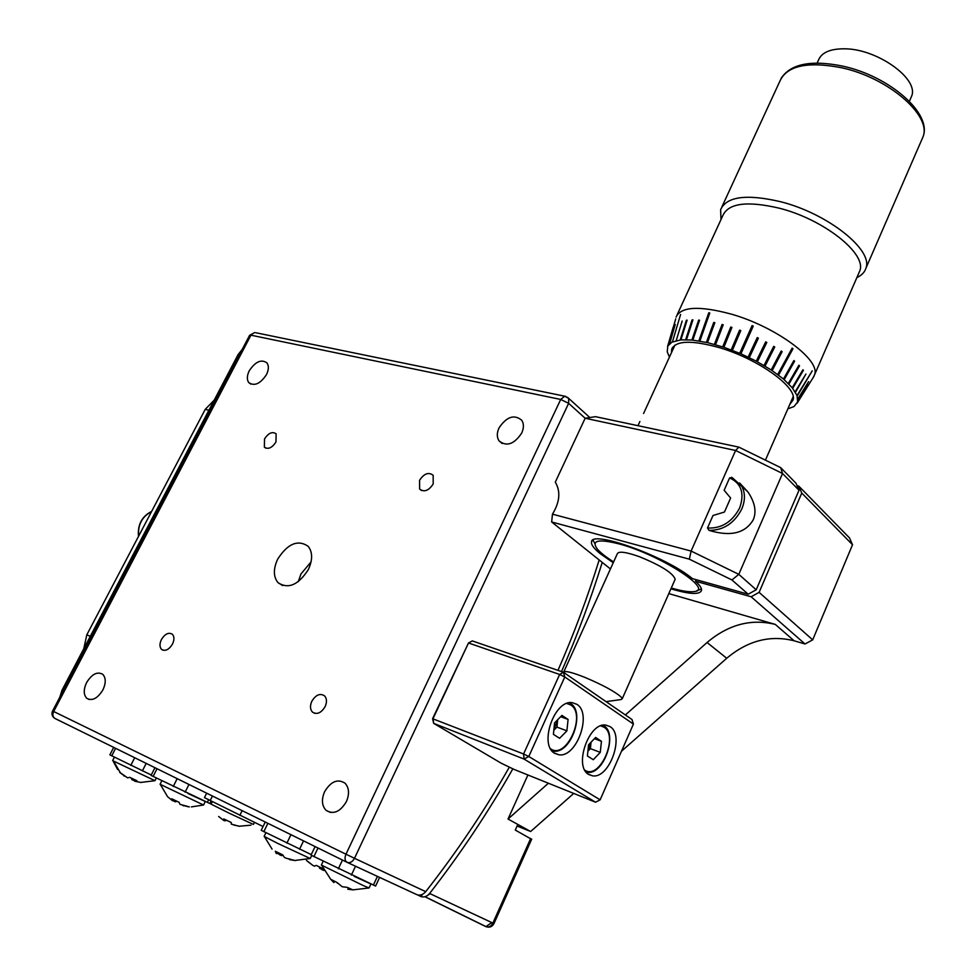 <?xml version="1.0" encoding="UTF-8"?>
<svg xmlns="http://www.w3.org/2000/svg" width="976" height="976" viewBox="0 0 976 976"><rect width="100%" height="100%" fill="white"/><g stroke="black" fill="none" stroke-linecap="round" stroke-linejoin="round"><path stroke-width="1.46" d="M275.964 441.994L276.135 433.832C272.341 431.258 268.473 432.966 264.52 438.932L264.374 447.142C268.156 449.68 272.023 447.96 275.964 441.994M172.496 644.062C174.436 639.841 174.399 636.572 172.374 634.254C168.677 632.07 165.017 633.827 161.418 639.524C159.454 643.77 159.503 647.064 161.552 649.382C165.249 651.541 168.897 649.772 172.496 644.062M433.198 483.962L433.161 475.288C428.598 471.847 424.06 473.519 419.558 480.326L419.619 489.061C424.17 492.465 428.696 490.769 433.198 483.962M325.118 706.648C327.058 702.171 326.887 698.584 324.605 695.888C320.128 692.984 315.87 694.753 311.856 701.207C309.88 705.721 310.063 709.332 312.393 712.041C316.871 714.908 321.116 713.102 325.118 706.648M266.448 374.662C268.827 369.697 268.986 365.756 266.887 362.828C261.251 358.997 255.383 361.632 249.283 370.734C246.855 375.736 246.708 379.713 248.856 382.665C254.48 386.435 260.348 383.775 266.448 374.662M521.709 433.076C523.941 428.049 523.966 423.779 521.77 420.266C514.218 414.105 506.642 416.654 499.041 427.891C496.747 432.99 496.747 437.309 499.029 440.871C506.568 446.91 514.132 444.312 521.709 433.076M102.87 689.983C106.055 683.078 106.006 677.856 102.736 674.306C97.307 671.305 91.939 674.05 86.62 682.541C83.399 689.483 83.46 694.741 86.803 698.328C92.22 701.244 97.576 698.462 102.87 689.983M346.382 801.65C349.603 793.964 349.164 787.815 345.065 783.216C337.708 778.543 330.888 781.361 324.618 791.67C321.324 799.442 321.799 805.651 326.033 810.3C333.377 814.814 340.16 811.934 346.382 801.65M308.392 569.472C312.759 559.821 312.674 552.099 308.16 546.304C297.863 539.325 287.688 543.608 277.672 559.163C273.182 568.947 273.292 576.792 278.026 582.672C288.298 589.406 298.424 585.002 308.392 569.472M311.063 561.92L300.95 573.973L298.266 581.684M588.565 744.81L595.616 737.466L601.448 741.284L600.277 752.362L593.274 759.706L587.406 755.973L588.565 744.81M594.445 738.686L601.448 741.284M591.066 742.211L590.382 748.629L600.277 752.362M590.382 748.629L587.894 751.227M587.918 751.056L591.029 742.248M554.575 722.862L561.944 715.408L568.081 719.434L566.91 730.829L559.614 738.295L553.416 734.355L554.575 722.862M560.663 716.713L568.081 719.434M557.686 719.715L556.93 727.108L566.91 730.829M556.93 727.108L553.831 730.255L557.577 719.824M731.939 579.951L689.349 559.175L691.106 551.062L738.795 574.339L756.205 589.785L748.202 594.213L731.939 579.951L738.795 574.339L782.532 473.494L780.715 467.65L796.013 483.279L799.015 490.269L782.532 473.494L735.587 450.473L585.149 418.24L568.642 403.332L354.495 858.294L425.731 891.649C457.012 851.67 484.889 810.165 509.35 767.136M557.979 670.366C573.827 634.18 587.564 597.373 599.179 559.956M425.731 891.649C423.059 894.687 420.18 895.724 417.094 894.76L347.066 862.32L55.022 718.495C52.741 717.043 52.289 714.713 53.668 711.504L345.98 854.207L560.712 399.452L250.954 335.183L53.668 711.504L52.594 710.967C51.399 713.749 51.96 716.103 54.253 717.994M432.588 718.702L468.504 642.977L433.112 718.458L433.661 723.35L501.213 763.208L514.206 769.466L595.58 802.223L524.051 759.072L433.661 723.35L432.588 718.702L523.575 753.984L524.051 759.072L528.785 756.498L600.13 799.832L633.424 724.082L564.787 676.966L559.638 674.465L468.504 642.977L472.286 640.903L563.396 672.232L559.638 674.465L523.575 753.984L528.785 756.498L564.787 676.966L563.396 672.232L631.984 719.507L633.424 724.082M375.589 886.037L311.015 855.122L315.102 846.582M370.612 883.853L354.203 876.363M370.929 883.988L369.062 887.989L363.133 885.488L321.372 865.065L323.166 861.283M334.463 881.474L333.865 882.572L330.73 879.291L336.976 882.463L342.21 886.745L347.212 887.355L352.848 889.868L368.94 887.977M348.212 887.977L347.871 889.234L352.848 889.868M348.334 888.05L347.859 889.27M336.83 882.414L337.672 883.341M154.964 780.69L113.484 761.048L112.679 760.511L114.387 757.181M119.645 772.248L127.575 777.872L129.723 777.347L136.908 780.715L134.749 781.227L141.154 782.52M120.219 772.833L124.001 775.566M133.822 779.519L133.468 780.385L134.981 780.739M135.274 780.129L134.749 781.227M124.745 776.164L123.818 775.871M131.26 778.25L131.833 779.592L132.272 778.787M131.833 779.592L133.468 780.385M151.268 775.005L109.861 754.863L113.692 747.384M242.207 349.408L238.107 354.569L62.049 690.13L59.792 697.242M595.58 802.223L600.13 799.832M576.792 704.282L572.168 702.659C554.331 699.548 538.63 745.042 554.758 753.362L558.882 754.777C576.743 757.949 592.505 713.261 576.792 704.282M610.012 726.595L605.815 725.095C588.857 721.972 573.388 766.624 588.784 774.529L592.53 775.822C609.524 778.994 625.018 735.111 610.012 726.595M676.063 317.139C680.906 306.513 699.414 305.525 731.573 314.199C775.944 326.801 820.609 359.924 814.618 374.625L813.179 377.566M214.22 400.111L205.241 409.347L86.803 634.827L83.765 648.747M910.62 98.442L911.608 96.221C919.258 78.897 877.119 48.715 844.557 48.812C830.173 48.727 821.45 52.558 818.413 60.292L817.144 63.074M606.059 701.634L620.968 699.572L622.224 698.828L621.285 697.169C614.99 691.594 602.875 685.006 584.917 677.393C571.643 672.159 564.555 670.451 563.628 672.257M674.928 579.793L675.185 579.207C672.903 572.997 660.911 565.458 639.207 556.625C625.958 551.965 618.65 551.013 617.308 553.758L563.799 671.878M856.867 277.574C861.674 275.366 864.687 272.243 865.932 268.193C873.447 249.978 827.648 213.476 780.678 201.739C746.64 193.809 726.632 196.444 720.63 209.62L720.983 219.576M789.828 404.345L793.049 400.062C798.002 387.777 758.718 359.229 720.007 347.834C691.862 339.941 675.746 340.429 671.671 349.31L671.488 352.629M669.438 357.106L667.242 351.836L667.791 346.004L671.964 342.125L680.919 339.88L691.923 340.002L707.49 342.6L723.887 347.273L740.918 353.8L756.29 361.169L771.211 369.953L783.46 379.017L792.244 387.74L797.038 395.548L797.612 401.929L794.049 406.516L787.839 408.871M797.49 402.307L808.299 384.825L797.49 402.307M808.604 381.653L797.856 398.94M797.197 396.036L812.239 370.843L797.197 396.036M797.038 395.548L812.239 370.843M795.477 392.328L805.92 374.052L795.477 392.328M795.159 391.791L805.92 374.052M792.707 388.314L803.394 370.355L802.931 369.77L803.394 370.355L792.707 388.314M792.244 387.74L802.931 369.77M799.49 365.854L788.925 384.068L799.503 365.866L798.905 365.244L799.503 365.866M788.327 383.458L798.905 365.244M783.46 379.017L793.878 360.571L794.598 361.193L793.878 360.571M778.567 375.126L792.988 348.761L792.146 348.127L777.726 374.491L792.146 348.127L792.988 348.761L778.567 375.126M772.15 370.575L782.13 351.677L781.19 351.043L771.211 369.953L781.19 351.043L782.13 351.677L772.15 370.575M765.05 366.098L774.761 346.98L773.736 346.37L764.025 365.488L773.736 346.37L774.761 346.98L765.05 366.098M757.388 361.767L766.794 342.454L765.696 341.868L756.29 361.181L765.709 341.868L766.794 342.454L757.388 361.754M749.3 357.643L758.376 338.16L757.242 337.598L748.153 357.082L757.23 337.611L758.376 338.16L749.3 357.643M740.918 353.8L753.252 326.106L752.081 325.606L739.735 353.3L752.081 325.606L753.252 326.106L740.918 353.8M732.39 350.335L740.784 330.571L739.601 330.132L731.207 349.884L739.601 330.132L740.784 330.583L732.39 350.335M723.887 347.273L731.915 327.424L730.756 327.045L722.716 346.883L730.756 327.045L731.927 327.424L723.887 347.273M707.49 342.6L714.835 322.678L707.49 342.6M706.404 342.356L713.749 322.434L706.404 342.356M698.877 340.892L708.771 312.808L709.784 312.967L699.89 341.063L709.784 312.954L708.771 312.808L698.877 340.905M692.85 340.099L699.56 320.213L698.633 320.128L691.923 340.014L698.633 320.128L699.56 320.213M686.494 339.709L692.923 319.884L692.094 319.884L685.677 339.697M680.919 339.88L687.104 320.165L686.396 320.238L680.211 339.953L686.396 320.238L687.092 320.165M676.209 340.624L682.175 321.031M672.415 341.917L680.589 314.492M669.609 343.723L675.258 324.459M667.621 346.346L673.184 327.277L667.633 346.358M784.179 379.64L794.598 361.193L784.192 379.64M797.612 401.929L808.299 384.825M714.395 344.357L722.081 324.459L714.408 344.357M715.53 344.674L723.216 324.776L722.081 324.459L723.216 324.776L715.542 344.687M713.749 322.434L714.835 322.678L713.749 322.434M685.664 339.685L692.094 319.884L692.923 319.884M667.791 346.004L673.342 326.972M671.293 588.003L672.586 588.382C682.431 591.175 689.629 592.237 694.18 591.578C714.969 590.102 658.532 553.965 618.479 543.754C598.227 538.764 591.139 540.484 597.214 548.902C600.35 552.636 605.828 556.979 613.623 561.908M701.451 589.065L696.901 590.602M747.933 491.916L732.281 477.654L729.597 477.923L724.143 490.281L730.621 498.016L724.448 512.046L713.005 515.499L707.49 528.004L709.027 530.371C730.536 536.861 745.274 533.347 753.228 519.818C756.717 511.741 754.948 502.445 747.933 491.916L739.601 482.986M621.492 751.239L726.717 658.263C747.714 640.634 770.174 634.803 794.11 640.781L805.017 643.989L751.117 596.763L759.108 592.359L812.691 639.866L852.524 544.742L801.76 493.063L798.758 486.085L849.51 537.935L852.524 544.742M805.017 643.989L812.691 639.866M517.085 826.038L530.651 831.503L573.742 793.427M689.349 559.175L551.66 521.977L552.465 514.169C559.846 502.054 560.785 491.392 555.295 482.156L585.149 418.24L595.494 416.667L738.869 447.13L780.715 467.65M552.465 514.169L691.106 551.062L735.587 450.473L738.869 447.13M625.384 714.957L707.075 642.501C728.389 624.518 751.117 618.491 775.273 624.396L668.804 593.603M756.205 589.785L799.015 490.269M748.202 594.213L692.496 578.67C665.998 556.369 590.48 529.407 591.517 542.083L592.017 540.997M696.144 579.683L695.485 581.196L751.117 596.763M801.76 493.063L759.108 592.359M798.758 486.085L797.05 485.706M695.485 581.196C699.853 585.185 701.866 588.272 701.512 590.456C699.694 594.921 689.507 594.372 670.939 588.809M613.257 562.713L600.338 553.77C594.067 548.695 591.127 544.803 591.517 542.083M548.39 783.228L508.02 819.035L527.906 774.981M610.439 568.947L551.66 521.977M508.02 819.035L530.651 831.503M289.787 858.99L289.543 859.612L295.325 860.6L286.236 858.246L284.333 857.355L282.784 854.915L275.317 851.243L276.159 853.292M288.969 858.856L289.543 859.612M277.318 852.853L279.514 854.671L280.014 853.829M281.832 854.573L281.405 855.562L283.003 855.379M279.514 854.671L281.405 855.562M276.879 853.695L277.477 852.56M311.686 855.525L310.258 858.526L277.684 843.386L264.13 836.383L265.899 832.723M311.271 854.61L261.226 830.308L265.252 822.024M183.769 805.603L188.38 806.798M182.732 805.371L183.659 805.859M172.74 800.296L173.704 801.04L174.216 800.21M175.753 800.979L175.363 801.808L176.656 801.381M173.704 801.04L175.363 801.808M189.356 806.896L179.913 804.309L179.194 802.37L171.764 798.771L172.508 800.723L167.384 796.526M172.508 800.723L173.106 799.588M211.109 801.101L209.901 803.553L151.06 775.395L154.952 767.709M203.545 805.017L160.076 784.265L161.809 780.824M204.509 801.137L187.953 793.512M319.286 867.091L319.677 868.359L322.287 869.421M307.184 861.088L311.832 864.638M306.452 860.356L312.735 865.322L314.406 866.151L316.309 865.407L323.19 868.774M324.056 870.482L322.117 869.799L323.483 869.36M321.714 868.201L321.336 869.177M319.677 868.359L320.116 867.493M322.666 868.579L322.117 869.799M254.468 822.451L253.37 824.415L229.433 813.313L211.036 804.102L212.243 801.662M224.419 819.328L223.821 820.511L223.797 818.937L231.275 822.536L231.275 824.11L239.144 826.269M233.654 825.025L238.644 826.038M223.907 820.328L225.2 820.926L226.066 820.255M218.636 816.473L223.821 820.511M225.639 820.023L225.2 820.926M263.056 826.538L204.448 797.636L206.668 793.171M430.111 893.699L427.695 895.346M517.817 824.427L515.279 830.064L531.615 839.311M421.864 895.529L420.729 894.98L421.864 895.529L421.034 896.59C424.109 897.542 426.976 896.505 429.623 893.479C460.745 853.414 488.488 811.861 512.851 768.82M561.517 671.586C577.145 635.779 590.724 599.386 602.241 562.396M417.911 895.053L421.034 896.59L421.571 895.395M594.933 543.73L593.079 540.118M602.9 725.241L603.851 725.863C618.235 733.33 603.754 775.859 586.918 772.236L586.125 772.114M584.844 770.149L584.88 770.174C599.703 780.556 619.296 736.05 603.961 727.157L600.704 725.876M570.191 703.33L570.557 703.598C585.307 711.309 571.533 754.18 553.209 751.154L552.038 750.959M550.574 748.787L550.842 748.958C566.483 759.865 586.796 714.322 570.655 704.916L566.788 703.476M567.446 397.256L568.691 398.379L568.642 403.332L560.712 399.452L564.665 396.183L565.775 396.427M354.495 858.294C352.446 861.942 349.969 863.284 347.066 862.32C344.796 860.808 344.443 858.111 345.98 854.207L354.495 858.294M52.594 710.967L249.588 335.341L254.834 332.535L249.636 335.268M255.895 332.755L564.665 396.183L568.691 398.379L589.821 417.533M373.369 885.11L377.431 876.387M351.372 875.069L355.52 866.237M338.33 868.835L342.466 860.051M313.882 856.647L317.993 847.998M113.484 761.048L120.487 773.004M130.808 765.367L134.7 757.73M142.374 770.906L146.193 763.391M111.728 755.851L115.595 748.324M239.364 354.849L238.107 354.569M63.233 690.691L62.049 690.13M151.548 511.558C142.057 516.609 137.738 524.832 138.592 536.227M858.685 273.402L859.844 270.755C866.859 253.662 823.695 219.368 779.482 208.242C747.384 200.702 728.523 203.118 722.874 215.489L677.088 314.906M208.876 410.286L205.241 409.347M90.292 636.315L86.803 634.827M921.6 140.093L923.04 136.774C931.873 115.51 888.05 77.519 841.312 67.698C807.408 61.244 786.937 65.709 779.897 81.13L721.911 206.851M707.49 528.004C721.484 528.699 732.207 522.001 739.662 507.935C744.749 493.356 741.394 483.352 729.597 477.923M731.451 477.288L741.577 485.767C745.286 492.599 745.359 500.334 741.797 508.984C734.33 523.295 723.411 530.432 709.027 530.371M775.273 624.396L794.11 640.781M726.717 658.263L707.075 642.501M299.547 849.242L303.56 840.885M263.813 831.686L267.875 823.317M286.871 843.179L290.958 834.687M153.11 776.481L157.026 768.734M173.24 786.522L177.181 778.653M185.111 792.207L188.978 784.46M207.302 802.418L208.571 799.832M250.966 825.171L238.961 826.257M210.157 800.625L212.439 796.013M239.852 815.35L242.158 810.653M491.745 922.564L485.926 926.651C488.744 927.603 491.05 926.419 492.868 923.089L530.688 838.469M424.914 896.737L485.926 926.651M425.011 896.7L486.39 926.797C489.732 927.773 492.258 926.7 493.966 923.589L429.623 893.479M375.589 886.062L379.615 877.4M141.154 782.386L154.867 780.702M156.282 778.067L154.94 780.715M138.47 536.458C137.494 524.71 141.874 516.365 151.609 511.436M588.235 774.151L592.53 775.822M554.161 752.96L558.882 754.777M112.935 760.731L117.62 769.503M321.763 865.383L330.815 879.461M602.863 725.253L603.863 725.863M282.686 585.563L278.026 582.672M330.413 812.459L326.033 810.3M89.231 699.511L86.803 698.328M502.189 443.494L499.029 440.871M250.82 384.105L248.856 382.665M314.797 713.358L312.393 712.041M421.595 490.55L419.619 489.061M163.224 650.284L161.552 649.382M265.814 448.155L264.374 447.142M909.388 101.272L911.608 96.221M858.782 273.195L814.618 374.625M865.932 268.193L923.04 136.774C932.495 113.314 888.941 75.933 842.605 66.1C811.056 59.756 790.56 63.855 781.117 78.373M672.525 347.444L671.671 349.31M797.099 403.234L813.996 376.26M765.428 460.16L793.171 396.683M264.472 836.676L272.072 849.132M205.289 801.491L203.52 805.054M160.369 784.509L167.03 795.757M493.966 923.589L531.713 839.116M191.381 806.896L203.435 805.029M295.325 860.417L310.148 858.502M637.975 425.695L639.89 421.522M643.587 413.482L674.941 345.101M672.525 329.876L675.734 318.871M675.185 579.207L622.224 698.828"/></g></svg>
